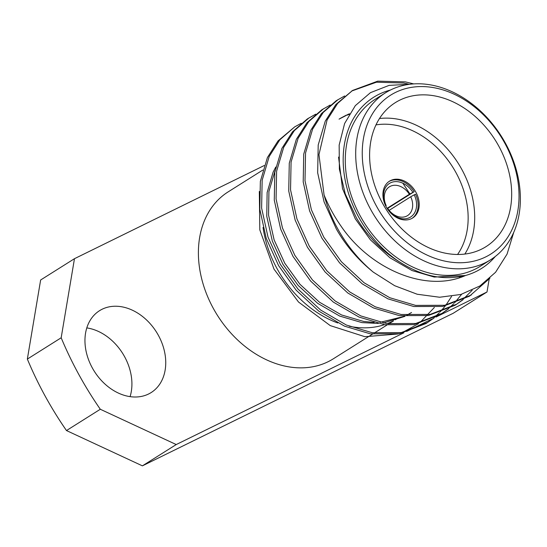 <?xml version="1.0" encoding="UTF-8"?>
<svg xmlns="http://www.w3.org/2000/svg" width="547" height="547" viewBox="0 0 547 547"><rect width="100%" height="100%" fill="white"/><g stroke="black" fill="none" stroke-linecap="round" stroke-linejoin="round"><path stroke-width="0.82" d="M410.729 196.77L414.236 194.835A19.856 15.077 -122.2 0 1 409.546 217.624A19.856 15.077 -122.2 0 1 387.173 208.12L387.556 208.147A17.019 12.923 57.8 0 0 406.626 216.127A17.019 12.923 57.8 0 0 407.536 215.621A17.019 12.923 57.8 0 0 410.729 196.77L389.149 210.356M387.707 208.38L414.175 191.71L409.368 194.288A17.019 12.923 57.8 0 0 390.305 186.308A17.019 12.923 57.8 0 0 389.396 186.814A17.019 12.923 57.8 0 0 386.196 205.665L385.731 205.959M390.64 180.531A21.75 16.513 57.8 0 0 389.478 181.173A21.75 16.513 57.8 0 0 386.64 207.628A21.75 16.513 57.8 0 0 411.494 218.629A21.75 16.513 57.8 0 0 412.657 217.98A21.75 16.513 57.8 0 0 415.494 191.525A21.75 16.513 57.8 0 0 390.64 180.531M414.175 191.71A21.75 16.513 57.8 0 0 389.594 181.187A21.75 16.513 57.8 0 0 388.965 181.515M399.83 100.122A85.1 64.614 57.8 0 0 395.303 102.645A85.1 64.614 57.8 0 0 384.185 206.171A85.1 64.614 57.8 0 0 481.449 249.2A85.1 64.614 57.8 0 0 485.982 246.676A85.1 64.614 57.8 0 0 497.093 143.15A85.1 64.614 57.8 0 0 399.83 100.122M376.48 206.157A93.92 71.308 57.8 0 0 485.681 256.933A93.92 71.308 57.8 0 0 504.806 143.164A93.92 71.308 57.8 0 0 395.597 92.388A93.92 71.308 57.8 0 0 376.48 206.157M505.435 143.218A98.651 74.898 -122.2 0 1 490.597 259.777A98.651 74.898 -122.2 0 1 370.64 209.385A98.651 74.898 -122.2 0 1 385.478 92.819A98.651 74.898 -122.2 0 1 505.435 143.218M262.786 170.069L228.174 191.86A98.651 74.898 57.8 0 0 213.344 308.426A98.651 74.898 57.8 0 0 333.301 358.818L372.466 334.155M263.039 227.47A98.651 74.898 57.8 0 0 276.919 268.399A98.651 74.898 57.8 0 0 337.759 322.969M349.225 326.238A98.651 74.898 57.8 0 0 384.432 324.672M387.167 323.68A98.651 74.898 57.8 0 0 392.958 321.048M395.276 319.763A98.651 74.898 57.8 0 0 396.869 318.792L395.378 319.735M385.478 92.819L375.064 99.376A98.651 74.898 57.8 0 0 360.227 215.942A98.651 74.898 57.8 0 0 480.184 266.334L490.597 259.777M102.139 309.233A48.396 36.745 57.8 0 0 99.568 310.669A48.396 36.745 57.8 0 0 93.243 369.54A48.396 36.745 57.8 0 0 148.558 394.011A48.396 36.745 57.8 0 0 151.136 392.575A48.396 36.745 57.8 0 0 157.454 333.704A48.396 36.745 57.8 0 0 102.139 309.233M495.24 256.522A101.174 76.819 57.8 0 1 465.627 275.456C426.263 293.13 370.558 269.391 341.184 226.362C334.231 216.421 328.521 205.939 324.063 194.93L318.956 154.623L327.072 119.998L337.697 103.342L352.548 90.46L377.717 81.147L405.409 81.879L413.723 83.903M513.756 232.318L507.055 254.116L495.575 272.269L479.924 285.965L460.902 294.45L439.638 297.24L417.19 294.238L394.661 285.698L373.293 272.132A118.193 89.742 -122.2 0 1 337.506 228.4A118.193 89.742 -122.2 0 1 324.063 194.93M390.414 90.043A101.174 76.819 57.8 0 0 358.504 216.79A101.174 76.819 57.8 0 0 399.44 261.883C381.874 251.114 367.55 236.454 356.466 217.911L345.28 193.932L339.372 169.098L339.161 145.071L344.624 123.485L355.324 105.633L370.476 92.648L389.115 85.373L410.004 84.245M434.352 307.482L419.898 322.627M418.523 323.66L402.838 332.303M398.038 333.985L364.904 336.706L330.244 325.602L298.518 302.026L274.013 269.145L259.818 229.877L259.326 191.464M459.699 276.816L459.405 277.821M451.583 296.419L445.976 305.028M445.292 305.937L440.205 311.893M439.439 312.686L433.86 317.841M433.026 318.525L426.961 322.928M433.997 318.06L426.065 323.509L399.426 333.745L370.408 333.848L344.548 326.169L318.901 311.222L296.18 290.204L278.532 265.527L266.198 238.246L259.804 209.214L260.345 181.406L267.408 157.563L278.033 140.907L294.689 126.89M427.87 322.368L401.231 332.603L372.213 332.713L346.354 325.034L320.706 310.087L297.992 289.062L280.344 264.386L268.009 237.104L261.616 208.072L262.15 180.271L269.22 156.428L279.845 139.772L294.689 126.883L301.253 123.273M461.668 294.231L454.666 302.785M453.907 303.578L448.321 308.734M447.494 309.417L441.429 313.821M448.458 308.952L440.526 314.402L413.888 324.638L384.869 324.74L359.01 317.062L333.362 302.115L310.648 281.096L293.001 256.42L280.666 229.138L274.273 200.106L274.806 172.298L281.876 148.456L292.501 131.8L307.346 118.918L315.715 114.166M442.338 313.26L415.699 323.496L386.674 323.605L360.822 315.927L335.167 300.98L312.453 279.955L294.806 255.285L282.471 227.996L276.078 198.964L276.618 171.163L283.681 147.321L294.307 130.665L309.158 117.783M472.191 290.245L462.789 299.633M461.955 300.31L455.89 304.72M462.919 299.845L454.995 305.294L428.356 315.53L399.331 315.633L373.478 307.954L347.824 293.007L325.109 271.989L307.462 247.312L295.127 220.031L288.734 190.999L289.274 163.191L296.337 139.348L306.963 122.692L321.814 109.81L330.183 105.058M456.8 304.153L430.161 314.395L401.142 314.498L375.283 306.819L349.636 291.872L326.921 270.847L309.274 246.177L296.939 218.889L290.546 189.857L291.079 162.056L298.149 138.213L308.775 121.557L323.619 108.675M489.968 278.149L469.456 296.187L442.817 306.423L413.799 306.525L387.939 298.847L362.292 283.9L339.578 262.881L321.93 238.205L309.595 210.923L303.202 181.891L303.735 154.083L310.799 130.248L321.431 113.585L336.275 100.703L344.644 95.951M471.261 295.045L444.629 305.288L415.604 305.39L389.751 297.712L364.097 282.765L341.383 261.74L323.735 237.07L311.4 209.781L305.007 180.749L305.547 152.948L312.611 129.106L323.236 112.45L338.087 99.568M373.293 272.132C358.012 259.777 345.711 245.432 336.391 229.097L324.056 201.816L317.663 172.784L318.204 144.976L325.267 121.14L335.892 104.477L352.548 90.46M351.646 91.034L376.445 82.2L403.604 83.014L408.547 84.122M386.196 205.665L385.621 205.727M385.813 205.631A19.856 15.077 -122.2 0 1 390.503 182.842A19.856 15.077 -122.2 0 1 412.876 192.346M465.627 275.456L465.21 275.531C443.966 280.782 422.188 276.317 399.871 262.129L399.44 261.883M130.077 396.637A48.396 36.745 57.8 0 0 86.802 327.906M264.194 165.55L74.467 258.69L61.175 337.779L27.35 359.078A295.571 224.42 57.8 0 0 66.481 430.557L142.405 465.853L453.183 313.287L487.008 291.989L435.932 317.062M27.35 359.078L40.642 279.989L74.467 258.69M61.175 337.779A295.571 224.42 57.8 0 0 100.306 409.259L176.23 444.554L403.83 332.822M406.667 331.434L431.686 319.147M489.162 279.155L487.008 291.989M100.306 409.259L66.481 430.557M176.23 444.554L142.405 465.853M339.94 118.555L346.545 115.014M347.536 114.576L349.512 113.776M411.549 312.487L406.742 315.222M404.5 316.316L380.11 322.32M374.162 322.415L363.721 321.465L341.513 314.942L319.475 302.211L299.947 284.283L284.768 263.223L274.129 239.928L268.563 215.142L268.933 191.409L275.066 170.705M465.21 275.531L434.236 277.062L412.028 270.546L389.99 257.815L370.463 239.887L355.276 218.821L342.504 188.599L338.552 157.092M339.044 119.137L345.725 115.718M346.723 115.301L349.15 114.385M409.744 313.622L407.009 315.25M404.93 316.364L383.29 322.997M378.298 323.462L361.916 322.6L339.708 316.084L317.67 303.353L298.142 285.418L282.956 264.358L272.324 241.063L266.758 216.284L267.127 192.551L273.09 172.202L275.756 167.047M402.845 183.211L410.134 194.253M379.488 118.528A85.1 64.614 -122.2 0 1 458.345 163.512A85.1 64.614 -122.2 0 1 464.827 254.075M457.565 254.478A80.368 61.025 57.8 0 0 452.704 167.061A80.368 61.025 57.8 0 0 375.98 124.901M412.123 218.294A21.75 16.513 57.8 0 0 415.529 194.199L414.236 194.835M387.379 208.133L409.368 194.288M374.278 333.02L386.934 325.048M388.739 323.913L393.573 320.87"/></g></svg>
